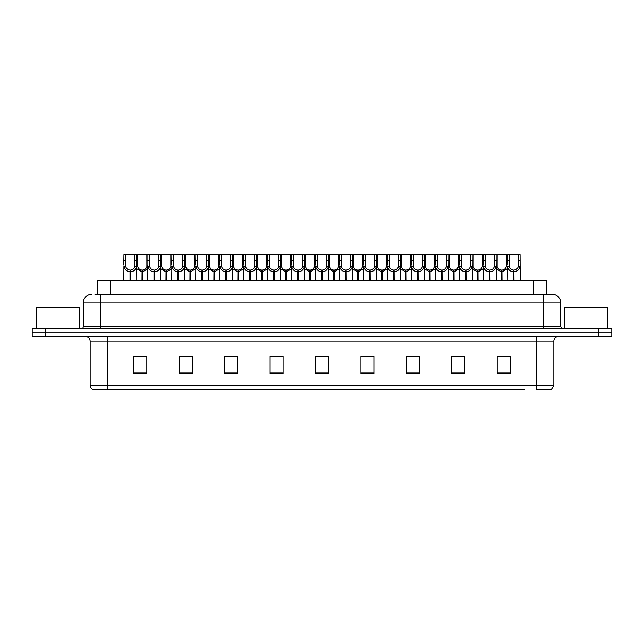 <?xml version="1.0" encoding="UTF-8"?>
<svg xmlns="http://www.w3.org/2000/svg" width="644" height="644" viewBox="0 0 644 644"><rect width="100%" height="100%" fill="white"/><g stroke="black" fill="none" stroke-linecap="round" stroke-linejoin="round"><path stroke-width="0.97" d="M97.518 294.316L97.518 280.478L546.482 280.478L546.482 294.316M119.591 389.475L92.825 389.475M553.84 385.587L551.401 389.475L536.541 389.475L536.541 385.587L553.84 385.587L553.84 341.03A4.323 4.323 0 0 1 558.163 336.707M92.599 389.475A4.323 4.323 0 0 1 90.16 385.587L90.16 341.03C89.902 338.406 88.461 336.965 85.837 336.707M611.8 336.707L611.8 332.811L32.2 332.811L32.2 336.707L45.177 336.707L45.177 332.811L32.2 332.811L32.2 328.923L45.177 328.923L45.177 332.811L611.8 332.811L611.8 336.707L45.177 336.707M504.96 373.641L510.153 373.641L510.153 356.341L497.176 356.341L497.176 373.641L498.472 373.641M464.735 373.641L464.735 356.341L451.758 356.341L451.758 373.641L464.735 373.641M419.325 373.641L419.325 356.341L406.348 356.341L406.348 373.641L419.325 373.641M373.906 373.641L373.906 356.341L360.93 356.341L360.93 373.641L373.166 373.641M145.528 373.641L146.824 373.641L146.824 356.341L133.847 356.341L133.847 373.641L139.04 373.641M192.242 373.641L192.242 356.341L179.265 356.341L179.265 373.641L192.242 373.641M237.652 373.641L237.652 356.341L224.676 356.341L224.676 373.641L237.652 373.641M270.094 373.641L283.07 373.641L283.07 356.341L270.094 356.341L270.094 373.641L270.834 373.641M325.244 373.641L328.488 373.641L328.488 356.341L315.512 356.341L315.512 373.641L318.756 373.641M524.409 389.475L107.459 389.475L107.459 385.587L536.541 385.587L536.541 341.03L90.16 341.03M414.607 356.341L409.109 356.43M409.109 373.641L414.607 373.641M462.529 356.43L457.039 356.43M457.039 373.641L462.529 373.641M498.472 356.43L504.96 356.43M282.813 356.43L277.322 356.43M270.834 356.43L283.07 356.43M277.322 373.641L282.813 373.641M234.891 356.43L229.393 356.43M229.393 373.641L234.891 373.641M186.961 356.43L181.471 356.43M181.471 373.641L186.961 373.641M139.04 356.43L145.528 356.43M360.93 356.43L373.166 356.43M366.678 356.341L361.187 356.43M361.187 373.641L366.678 373.641M318.756 356.341L325.244 356.341M237.652 356.43L224.676 356.43M192.242 356.43L179.265 356.43M419.325 356.43L406.348 356.43M464.735 356.43L451.758 356.43M95.119 294.316L549.082 294.316M94.918 294.316L100.545 294.316L100.545 302.97L83.237 302.97L83.237 326.758A2.165 2.165 0 0 1 81.08 328.923M91.891 294.316A8.654 8.654 0 0 0 83.237 302.97M552.109 294.316A8.654 8.654 0 0 1 560.763 302.97L543.456 302.97L543.456 294.316L551.98 294.316M560.763 302.97L560.763 326.758L562.92 328.923M611.8 328.923L611.8 332.811L611.8 328.923L45.177 328.923M141.994 280.478L142.074 270.094C139.853 269.868 138.388 268.693 137.687 266.576L137.703 254.525L136.657 254.525L136.786 280.478M130.016 280.478L130.016 271.824C126.796 271.462 124.767 269.707 123.93 266.576L123.809 280.478M123.809 265.022L123.946 254.525L125.725 254.525L125.701 266.576C126.409 268.693 127.874 269.868 130.088 270.094L130.088 280.478M130.507 280.478L130.507 270.094C132.728 269.868 134.194 268.693 134.894 266.576L134.878 254.525L125.725 254.525M130.507 270.094L130.579 280.478M130.016 271.824L130.088 270.094M136.786 265.022L136.673 266.576C135.836 269.707 133.807 271.462 130.579 271.824M136.657 254.525L134.878 254.525M141.994 271.824L136.786 268.798M142.485 280.478L142.485 270.094C144.707 269.868 146.172 268.693 146.88 266.576L146.856 254.525L137.703 254.525M142.485 270.094L142.566 280.478M142.074 270.094L142.074 280.478M147.774 268.798L142.566 271.824M153.98 280.478L153.98 271.824C150.752 271.462 148.724 269.707 147.895 266.576L147.903 254.525L146.856 254.525M165.959 280.478L166.039 270.094C163.818 269.868 162.352 268.693 161.644 266.576L161.668 254.525L160.622 254.525L160.75 280.478M147.774 265.022L147.774 280.478M154.471 280.478L154.471 270.094C156.693 269.868 158.15 268.693 158.859 266.576L158.835 254.525L149.69 254.525L149.666 266.576C150.374 268.693 151.831 269.868 154.053 270.094L154.053 280.478M154.471 270.094L154.544 280.478M153.98 271.824L154.053 270.094M160.75 265.022L160.63 266.576C159.801 269.707 157.772 271.462 154.544 271.824M160.622 254.525L158.835 254.525M149.69 254.525L147.903 254.525M189.924 280.478L189.996 270.094C187.774 269.868 186.317 268.693 185.609 266.576L185.633 254.525L184.578 254.525L184.715 280.478M177.945 280.478L177.945 271.824C174.717 271.462 172.689 269.707 171.851 266.576L171.739 280.478M171.739 265.022L171.868 254.525L161.668 254.525M178.428 280.478L178.428 270.094C180.65 269.868 182.115 268.693 182.824 266.576L182.799 254.525L173.647 254.525L173.63 266.576C174.331 268.693 175.796 269.868 178.018 270.094L178.018 280.478M178.428 270.094L178.509 280.478M177.945 271.824L178.018 270.094M184.715 265.022L184.595 266.576C183.757 269.707 181.729 271.462 178.509 271.824M184.578 254.525L182.799 254.525M173.647 254.525L171.868 254.525M213.888 280.478L213.961 270.094C211.739 269.868 210.274 268.693 209.574 266.576L209.59 254.525L208.543 254.525L208.672 280.478M201.902 280.478L201.902 271.824C198.682 271.462 196.653 269.707 195.816 266.576L195.696 280.478M195.696 265.022L195.832 254.525L185.633 254.525M202.393 280.478L202.393 270.094C204.615 269.868 206.08 268.693 206.78 266.576L206.764 254.525L197.611 254.525L197.587 266.576C198.296 268.693 199.761 269.868 201.983 270.094L201.983 280.478M202.393 270.094L202.474 280.478M201.902 271.824L201.983 270.094M208.672 265.022L208.559 266.576C207.722 269.707 205.694 271.462 202.474 271.824M208.543 254.525L206.764 254.525M197.611 254.525L195.832 254.525M237.845 280.478L237.926 270.094C235.704 269.868 234.239 268.693 233.539 266.576L233.555 254.525L232.508 254.525L232.637 280.478M225.867 280.478L225.867 271.824C222.639 271.462 220.61 269.707 219.781 266.576L219.66 280.478M219.66 265.022L219.797 254.525L209.59 254.525M226.358 280.478L226.358 270.094C228.58 269.868 230.037 268.693 230.745 266.576L230.729 254.525L221.576 254.525L221.552 266.576C222.261 268.693 223.726 269.868 225.939 270.094L225.939 280.478M226.358 270.094L226.43 280.478M225.867 271.824L225.939 270.094M232.637 265.022L232.516 266.576C231.687 269.707 229.658 271.462 226.43 271.824M232.508 254.525L230.729 254.525M221.576 254.525L219.797 254.525M165.959 271.824L160.75 268.798M166.45 280.478L166.45 270.094C168.672 269.868 170.137 268.693 170.837 266.576L170.821 254.525M166.45 270.094L166.522 280.478M166.039 270.094L166.039 280.478M171.739 268.798L166.522 271.824M189.924 271.824L184.715 268.798M190.415 280.478L190.415 270.094C192.637 269.868 194.094 268.693 194.802 266.576L194.778 254.525M190.415 270.094L190.487 280.478M189.996 270.094L189.996 280.478M195.696 268.798L190.487 271.824M213.888 271.824L208.672 268.798M214.38 280.478L214.38 270.094C216.593 269.868 218.058 268.693 218.767 266.576L218.743 254.525M214.38 270.094L214.452 280.478M213.961 270.094L213.961 280.478M219.66 268.798L214.452 271.824M79.775 328.923L79.775 307.381L36.523 307.381L36.523 328.923M607.477 328.923L607.477 307.381L564.225 307.381L564.225 328.923M261.81 280.478L261.883 270.094C259.669 269.868 258.204 268.693 257.495 266.576L257.519 254.525L256.465 254.525L256.602 280.478M249.832 280.478L249.832 271.824C246.604 271.462 244.575 269.707 243.738 266.576L243.625 280.478M243.625 265.022L243.754 254.525L233.555 254.525M250.323 280.478L250.323 270.094C252.537 269.868 254.002 268.693 254.71 266.576L254.686 254.525L245.533 254.525L245.517 266.576C246.217 268.693 247.682 269.868 249.904 270.094L249.904 280.478M250.323 270.094L250.395 280.478M249.832 271.824L249.904 270.094M256.602 265.022L256.481 266.576C255.652 269.707 253.623 271.462 250.395 271.824M256.465 254.525L254.686 254.525M245.533 254.525L243.754 254.525M285.775 280.478L285.847 270.094C283.626 269.868 282.169 268.693 281.46 266.576L281.484 254.525L280.43 254.525L280.567 280.478M273.789 280.478L273.789 271.824C270.569 271.462 268.54 269.707 267.703 266.576L267.59 280.478M267.59 265.022L267.719 254.525L257.519 254.525M274.28 280.478L274.28 270.094C276.501 269.868 277.967 268.693 278.675 266.576L278.651 254.525L269.498 254.525L269.482 266.576C270.182 268.693 271.647 269.868 273.869 270.094L273.869 280.478M274.28 270.094L274.36 280.478M273.789 271.824L273.869 270.094M280.567 265.022L280.446 266.576C279.609 269.707 277.58 271.462 274.36 271.824M280.43 254.525L278.651 254.525M269.498 254.525L267.719 254.525M309.732 280.478L309.812 270.094C307.591 269.868 306.125 268.693 305.425 266.576L305.441 254.525L304.395 254.525L304.523 280.478M297.753 280.478L297.753 271.824C294.533 271.462 292.505 269.707 291.668 266.576L291.547 280.478M291.547 265.022L291.684 254.525L281.484 254.525M298.244 280.478L298.244 270.094C300.466 269.868 301.931 268.693 302.632 266.576L302.616 254.525L293.463 254.525L293.439 266.576C294.147 268.693 295.612 269.868 297.834 270.094L297.834 280.478M298.244 270.094L298.317 280.478M297.753 271.824L297.834 270.094M304.523 265.022L304.411 266.576C303.574 269.707 301.545 271.462 298.317 271.824M304.395 254.525L302.616 254.525M293.463 254.525L291.684 254.525M237.845 271.824L232.637 268.798M238.336 280.478L238.336 270.094C240.558 269.868 242.023 268.693 242.724 266.576L242.708 254.525M238.336 270.094L238.417 280.478M237.926 270.094L237.926 280.478M243.625 268.798L238.417 271.824M261.81 271.824L256.602 268.798M262.301 280.478L262.301 270.094C264.523 269.868 265.988 268.693 266.688 266.576L266.672 254.525M262.301 270.094L262.374 280.478M261.883 270.094L261.883 280.478M267.59 268.798L262.374 271.824M285.775 271.824L280.567 268.798M286.266 280.478L286.266 270.094C288.488 269.868 289.945 268.693 290.653 266.576L290.629 254.525M286.266 270.094L286.339 280.478M285.847 270.094L285.847 280.478M291.547 268.798L286.339 271.824M333.697 280.478L333.777 270.094C331.555 269.868 330.09 268.693 329.382 266.576L329.406 254.525L328.36 254.525L328.488 280.478M321.718 280.478L321.718 271.824C318.49 271.462 316.462 269.707 315.632 266.576L315.512 280.478M315.512 265.022L315.641 254.525L305.441 254.525M322.209 280.478L322.209 270.094C324.431 269.868 325.888 268.693 326.597 266.576L326.572 254.525L317.428 254.525L317.403 266.576C318.112 268.693 319.569 269.868 321.791 270.094L321.791 280.478M322.209 270.094L322.282 280.478M321.718 271.824L321.791 270.094M328.488 265.022L328.368 266.576C327.538 269.707 325.51 271.462 322.282 271.824M328.36 254.525L326.572 254.525M317.428 254.525L315.641 254.525M357.662 280.478L357.734 270.094C355.512 269.868 354.055 268.693 353.347 266.576L353.371 254.525L352.316 254.525L352.453 280.478M345.683 280.478L345.683 271.824C342.455 271.462 340.426 269.707 339.589 266.576L339.477 280.478M339.477 265.022L339.605 254.525L329.406 254.525M346.166 280.478L346.166 270.094C348.388 269.868 349.853 268.693 350.561 266.576L350.537 254.525L341.384 254.525L341.368 266.576C342.069 268.693 343.534 269.868 345.756 270.094L345.756 280.478M346.166 270.094L346.247 280.478M345.683 271.824L345.756 270.094M352.453 265.022L352.332 266.576C351.495 269.707 349.467 271.462 346.247 271.824M352.316 254.525L350.537 254.525M341.384 254.525L339.605 254.525M381.626 280.478L381.699 270.094C379.477 269.868 378.012 268.693 377.312 266.576L377.328 254.525L376.281 254.525L376.41 280.478M369.64 280.478L369.64 271.824C366.42 271.462 364.391 269.707 363.554 266.576L363.433 280.478M363.433 265.022L363.57 254.525L353.371 254.525M370.131 280.478L370.131 270.094C372.353 269.868 373.818 268.693 374.518 266.576L374.502 254.525L365.349 254.525L365.325 266.576C366.034 268.693 367.499 269.868 369.72 270.094L369.72 280.478M370.131 270.094L370.211 280.478M369.64 271.824L369.72 270.094M376.41 265.022L376.297 266.576C375.46 269.707 373.431 271.462 370.211 271.824M376.281 254.525L374.502 254.525M365.349 254.525L363.57 254.525M405.583 280.478L405.664 270.094C403.442 269.868 401.977 268.693 401.276 266.576L401.293 254.525L400.246 254.525L400.375 280.478M393.605 280.478L393.605 271.824C390.377 271.462 388.348 269.707 387.519 266.576L387.398 280.478M387.398 265.022L387.535 254.525L377.328 254.525M394.096 280.478L394.096 270.094C396.318 269.868 397.783 268.693 398.483 266.576L398.467 254.525L389.314 254.525L389.29 266.576C389.998 268.693 391.463 269.868 393.677 270.094L393.677 280.478M394.096 270.094L394.168 280.478M393.605 271.824L393.677 270.094M400.375 265.022L400.262 266.576C399.425 269.707 397.396 271.462 394.168 271.824M400.246 254.525L398.467 254.525M389.314 254.525L387.535 254.525M429.548 280.478L429.62 270.094C427.407 269.868 425.942 268.693 425.233 266.576L425.257 254.525L424.203 254.525L424.34 280.478M417.57 280.478L417.57 271.824C414.342 271.462 412.313 269.707 411.484 266.576L411.363 280.478M411.363 265.022L411.492 254.525L401.293 254.525M418.061 280.478L418.061 270.094C420.274 269.868 421.74 268.693 422.448 266.576L422.424 254.525L413.271 254.525L413.255 266.576C413.963 268.693 415.42 269.868 417.642 270.094L417.642 280.478M418.061 270.094L418.133 280.478M417.57 271.824L417.642 270.094M424.34 265.022L424.219 266.576C423.39 269.707 421.361 271.462 418.133 271.824M424.203 254.525L422.424 254.525M413.271 254.525L411.492 254.525M309.732 271.824L304.523 268.798M310.223 280.478L310.223 270.094C312.445 269.868 313.91 268.693 314.618 266.576L314.594 254.525M310.223 270.094L310.303 280.478M309.812 270.094L309.812 280.478M315.512 268.798L310.303 271.824M333.697 271.824L328.488 268.798M334.188 280.478L334.188 270.094C336.409 269.868 337.875 268.693 338.575 266.576L338.559 254.525M334.188 270.094L334.268 280.478M333.777 270.094L333.777 280.478M339.477 268.798L334.268 271.824M357.662 271.824L352.453 268.798M358.153 280.478L358.153 270.094C360.374 269.868 361.831 268.693 362.54 266.576L362.516 254.525M358.153 270.094L358.225 280.478M357.734 270.094L357.734 280.478M363.433 268.798L358.225 271.824M381.626 271.824L376.41 268.798M382.117 280.478L382.117 270.094C384.331 269.868 385.796 268.693 386.505 266.576L386.481 254.525M382.117 270.094L382.19 280.478M381.699 270.094L381.699 280.478M387.398 268.798L382.19 271.824M405.583 271.824L400.375 268.798M406.074 280.478L406.074 270.094C408.296 269.868 409.761 268.693 410.461 266.576L410.445 254.525M406.074 270.094L406.155 280.478M405.664 270.094L405.664 280.478M411.363 268.798L406.155 271.824M453.513 280.478L453.585 270.094C451.364 269.868 449.906 268.693 449.198 266.576L449.222 254.525L448.168 254.525L448.305 280.478M441.526 280.478L441.526 271.824C438.306 271.462 436.278 269.707 435.441 266.576L435.328 280.478M435.328 265.022L435.457 254.525L425.257 254.525M442.017 280.478L442.017 270.094C444.239 269.868 445.704 268.693 446.413 266.576L446.389 254.525L437.236 254.525L437.22 266.576C437.92 268.693 439.385 269.868 441.607 270.094L441.607 280.478M442.017 270.094L442.098 280.478M441.526 271.824L441.607 270.094M448.305 265.022L448.184 266.576C447.347 269.707 445.318 271.462 442.098 271.824M448.168 254.525L446.389 254.525M437.236 254.525L435.457 254.525M477.478 280.478L477.55 270.094C475.328 269.868 473.863 268.693 473.163 266.576L473.179 254.525L472.133 254.525L472.261 280.478M465.491 280.478L465.491 271.824C462.271 271.462 460.243 269.707 459.405 266.576L459.285 280.478M459.285 265.022L459.422 254.525L449.222 254.525M465.982 280.478L465.982 270.094C468.204 269.868 469.669 268.693 470.37 266.576L470.353 254.525L461.201 254.525L461.176 266.576C461.885 268.693 463.35 269.868 465.572 270.094L465.572 280.478M465.982 270.094L466.055 280.478M465.491 271.824L465.572 270.094M472.261 265.022L472.149 266.576C471.311 269.707 469.283 271.462 466.055 271.824M472.133 254.525L470.353 254.525M461.201 254.525L459.422 254.525M501.435 280.478L501.515 270.094C499.293 269.868 497.828 268.693 497.12 266.576L497.144 254.525L496.097 254.525L496.226 280.478M489.456 280.478L489.456 271.824C486.228 271.462 484.199 269.707 483.37 266.576L483.25 280.478M483.25 265.022L483.378 254.525L473.179 254.525M489.947 280.478L489.947 270.094C492.169 269.868 493.626 268.693 494.334 266.576L494.31 254.525L485.165 254.525L485.141 266.576C485.85 268.693 487.307 269.868 489.529 270.094L489.529 280.478M489.947 270.094L490.02 280.478M489.456 271.824L489.529 270.094M496.226 265.022L496.105 266.576C495.276 269.707 493.248 271.462 490.02 271.824M496.097 254.525L494.31 254.525M485.165 254.525L483.378 254.525M513.421 280.478L513.493 270.094C511.272 269.868 509.806 268.693 509.106 266.576L509.122 254.525L520.054 254.525L520.191 280.478M513.421 271.824C510.193 271.462 508.164 269.707 507.327 266.576L507.214 280.478M507.214 265.022L507.343 254.525L497.144 254.525M513.912 280.478L513.912 270.094C516.126 269.868 517.591 268.693 518.299 266.576L518.275 254.525M513.912 270.094L513.984 280.478M513.493 270.094L513.493 280.478M518.275 260.458L520.054 260.458L520.07 266.576C519.233 269.707 517.204 271.462 513.984 271.824M509.122 254.525L507.343 254.525M429.548 271.824L424.34 268.798M430.039 280.478L430.039 270.094C432.261 269.868 433.726 268.693 434.426 266.576L434.41 254.525M430.039 270.094L430.111 280.478M429.62 270.094L429.62 280.478M435.328 268.798L430.111 271.824M453.513 271.824L448.305 268.798M454.004 280.478L454.004 270.094C456.226 269.868 457.683 268.693 458.391 266.576L458.367 254.525M454.004 270.094L454.076 280.478M453.585 270.094L453.585 280.478M459.285 268.798L454.076 271.824M477.478 271.824L472.261 268.798M477.961 280.478L477.961 270.094C480.183 269.868 481.648 268.693 482.356 266.576L482.332 254.525M477.961 270.094L478.041 280.478M477.55 270.094L477.55 280.478M483.25 268.798L478.041 271.824M501.435 271.824L496.226 268.798M501.926 280.478L501.926 270.094C504.147 269.868 505.612 268.693 506.313 266.576L506.297 254.525M501.926 270.094L502.006 280.478M501.515 270.094L501.515 280.478M507.214 268.798L502.006 271.824M110.494 294.316L110.494 280.478M533.506 294.316L533.506 280.478M536.541 336.707L536.541 341.03L553.84 341.03M90.16 385.587L107.459 385.587L107.459 336.707M598.823 336.707L598.823 328.923M497.176 373.641L510.153 373.641M133.847 373.641L146.824 373.641M315.512 373.641L328.488 373.641M328.488 373.045L315.512 373.045M283.07 373.045L270.094 373.045M237.652 373.045L224.676 373.045M192.242 373.045L179.265 373.045M146.824 373.045L133.847 373.045M373.906 373.045L360.93 373.045M419.325 373.045L406.348 373.045M464.735 373.045L451.758 373.045M510.153 373.045L497.176 373.045M100.545 328.923L100.545 326.758L560.763 326.758M83.237 326.758L100.545 326.758L100.545 302.97L543.456 302.97L543.456 328.923M125.725 260.458L123.946 260.458M125.701 266.576L123.93 266.576M136.673 266.576L134.894 266.576M137.703 260.458L134.878 260.458M137.687 266.576L136.786 266.576M147.774 266.576L146.88 266.576M149.69 260.458L146.856 260.458M149.666 266.576L147.895 266.576M160.63 266.576L158.859 266.576M161.668 260.458L158.835 260.458M173.647 260.458L170.821 260.458M173.63 266.576L171.851 266.576M184.595 266.576L182.824 266.576M185.633 260.458L182.799 260.458M197.611 260.458L194.778 260.458M197.587 266.576L195.816 266.576M208.559 266.576L206.78 266.576M209.59 260.458L206.764 260.458M221.576 260.458L218.743 260.458M221.552 266.576L219.781 266.576M232.516 266.576L230.745 266.576M233.555 260.458L230.729 260.458M161.644 266.576L160.75 266.576M171.739 266.576L170.837 266.576M185.609 266.576L184.715 266.576M195.696 266.576L194.802 266.576M209.574 266.576L208.672 266.576M219.66 266.576L218.767 266.576M245.533 260.458L242.708 260.458M245.517 266.576L243.738 266.576M256.481 266.576L254.71 266.576M257.519 260.458L254.686 260.458M269.498 260.458L266.672 260.458M269.482 266.576L267.703 266.576M280.446 266.576L278.675 266.576M281.484 260.458L278.651 260.458M293.463 260.458L290.629 260.458M293.439 266.576L291.668 266.576M304.411 266.576L302.632 266.576M305.441 260.458L302.616 260.458M233.539 266.576L232.637 266.576M243.625 266.576L242.724 266.576M257.495 266.576L256.602 266.576M267.59 266.576L266.688 266.576M281.46 266.576L280.567 266.576M291.547 266.576L290.653 266.576M317.428 260.458L314.594 260.458M317.403 266.576L315.632 266.576M328.368 266.576L326.597 266.576M329.406 260.458L326.572 260.458M341.384 260.458L338.559 260.458M341.368 266.576L339.589 266.576M352.332 266.576L350.561 266.576M353.371 260.458L350.537 260.458M365.349 260.458L362.516 260.458M365.325 266.576L363.554 266.576M376.297 266.576L374.518 266.576M377.328 260.458L374.502 260.458M389.314 260.458L386.481 260.458M389.29 266.576L387.519 266.576M400.262 266.576L398.483 266.576M401.293 260.458L398.467 260.458M413.271 260.458L410.445 260.458M413.255 266.576L411.484 266.576M424.219 266.576L422.448 266.576M425.257 260.458L422.424 260.458M305.425 266.576L304.523 266.576M315.512 266.576L314.618 266.576M329.382 266.576L328.488 266.576M339.477 266.576L338.575 266.576M353.347 266.576L352.453 266.576M363.433 266.576L362.54 266.576M377.312 266.576L376.41 266.576M387.398 266.576L386.505 266.576M401.276 266.576L400.375 266.576M411.363 266.576L410.461 266.576M437.236 260.458L434.41 260.458M437.22 266.576L435.441 266.576M448.184 266.576L446.413 266.576M449.222 260.458L446.389 260.458M461.201 260.458L458.367 260.458M461.176 266.576L459.405 266.576M472.149 266.576L470.37 266.576M473.179 260.458L470.353 260.458M485.165 260.458L482.332 260.458M485.141 266.576L483.37 266.576M496.105 266.576L494.334 266.576M497.144 260.458L494.31 260.458M509.122 260.458L506.297 260.458M509.106 266.576L507.327 266.576M520.07 266.576L518.299 266.576M425.233 266.576L424.34 266.576M435.328 266.576L434.426 266.576M449.198 266.576L448.305 266.576M459.285 266.576L458.391 266.576M473.163 266.576L472.261 266.576M483.25 266.576L482.356 266.576M497.12 266.576L496.226 266.576M507.214 266.576L506.313 266.576"/></g></svg>
